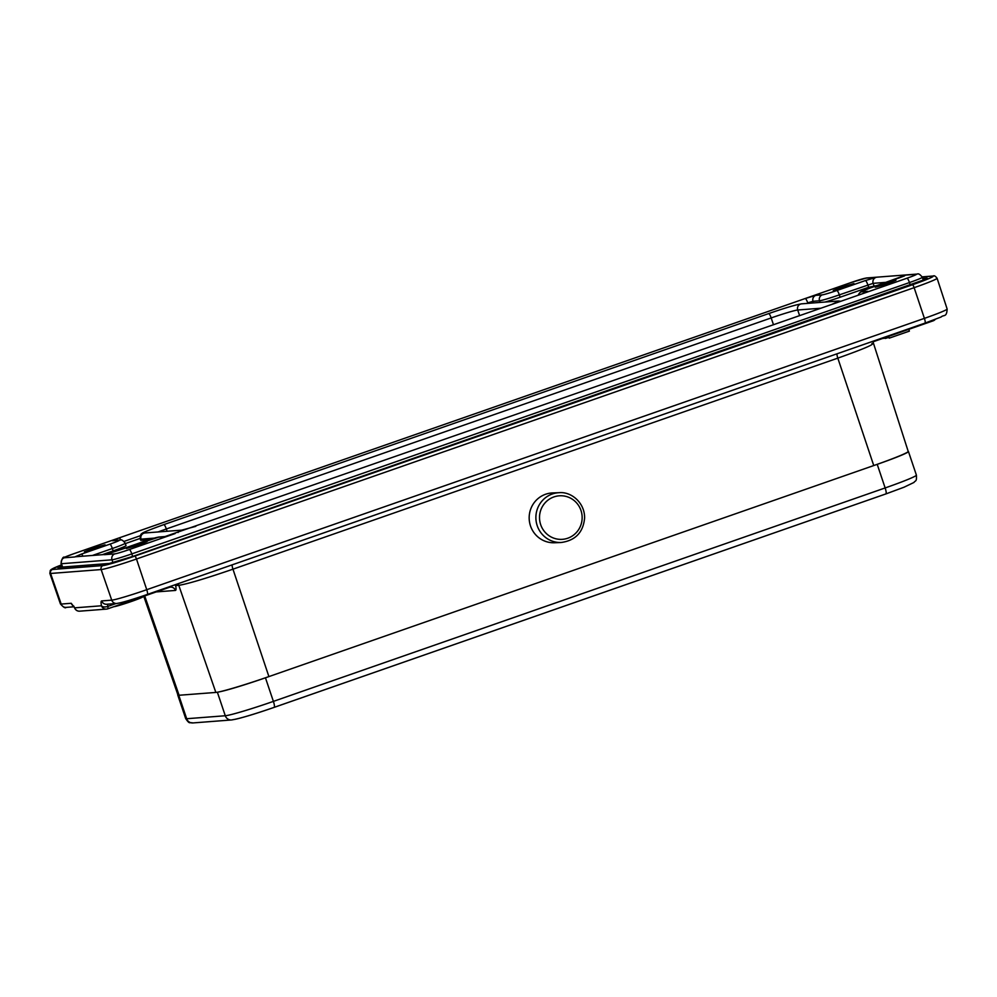 <?xml version="1.0" encoding="UTF-8"?>
<svg xmlns="http://www.w3.org/2000/svg" width="997" height="997" viewBox="0 0 997 997"><rect width="100%" height="100%" fill="white"/><g stroke="black" fill="none" stroke-linecap="round" stroke-linejoin="round"><path stroke-width="1.5" d="M908.79 329.334L909.389 331.116L889.224 338.145L887.941 336.612M885.074 337.609L885.361 338.444L888.252 337.559M885.361 338.444L884.052 337.958M888.626 336.363L889.224 338.145M884.165 338.295L882.445 338.519M883.33 283.958L875.291 287.261L885.81 284.319L895.967 280.294L883.33 283.958M134.47 545.234L126.432 548.537L139.069 544.885L147.107 541.583L134.47 545.234M559.242 492.68L552.587 492.929A24.937 24.352 87.9 0 0 529.581 522.366A24.937 24.352 87.9 0 0 554.457 542.754L561.112 542.505A24.937 24.352 -92.1 0 1 552.276 494.001A24.937 24.352 -92.1 0 1 559.242 492.68C571.082 491.521 584.853 502.55 584.603 518.066C583.233 532.386 575.406 540.536 561.112 542.505M841.306 287.198L833.268 290.501L843.786 287.572L853.943 283.547L841.306 287.198M97.045 548.126L105.084 544.823L94.565 547.764L84.409 551.79L97.045 548.126M154.248 538.118L141.026 539.14A32.727 1.732 161.4 0 1 140.253 539.016L140.652 540.2A32.727 1.732 -18.6 0 0 141.412 540.312L148.964 539.738M218.567 691.993A42.385 2.243 161.4 0 0 265.451 677.798L268.903 676.589A46.747 2.468 -18.6 0 1 218.567 691.993A46.747 2.468 -18.6 0 1 215.851 692.429L178.787 585.339A4.985 4.873 85.6 0 0 177.915 583.781M908.441 451.516A42.385 2.243 161.4 0 0 908.192 451.379A46.747 2.468 -18.6 0 0 908.192 451.379A46.747 2.468 -18.6 0 1 873.746 465.549L877.21 464.34A42.385 2.243 161.4 0 0 908.441 451.516L916.393 475.108C916.904 482.349 915.171 480.292 914 482.436L904.055 487.209L885.884 493.926A6.231 1.271 -109.2 0 0 885.149 487.944A42.385 2.243 -18.6 0 0 916.393 475.108M116.063 603.534L107.776 606.425A4.985 1.022 70.8 0 1 107.713 608.843A4.985 1.022 70.8 0 1 107.664 608.855A4.985 4.873 -94.4 0 1 101.482 605.777A4.985 2.667 -12.1 0 0 107.776 606.425L107.639 604.182M73.766 606.076L74.787 608.357A4.985 2.206 -25.6 0 1 74.688 607.846A4.985 4.873 85.6 0 0 79.66 611.173L106.455 609.105A4.985 4.985 0 0 0 107.713 608.843L169.303 587.345L107.763 608.818M177.852 694.722A42.385 2.243 161.4 0 0 177.74 694.984A42.385 2.243 161.4 0 0 177.989 695.121A46.747 2.468 -18.6 0 0 177.989 695.121A46.747 2.468 -18.6 0 0 179.086 695.258L215.851 692.429M871.877 343.516C875.366 343.953 864.013 348.825 837.816 358.135L232.962 569.175C205.594 578.559 187.536 583.955 178.787 585.339L175.622 585.588A4.985 2.667 -12.1 0 0 174.724 584.89M102.168 554.706L113.16 550.867A17.448 0.922 -18.6 0 0 126.021 545.583L125.236 543.228A17.448 0.922 161.4 0 1 112.362 548.512L92.472 555.454M825.055 302.041A17.448 0.922 -18.6 0 0 840.122 297.218L868.636 287.273L877.672 285.404M125.348 543.589L140.091 538.442M142.945 596.542L143.007 596.717A15.578 0.823 161.4 0 1 129.984 601.964A15.578 0.823 161.4 0 1 113.82 606.712M935.261 319.376A4.985 4.985 0 0 1 933.105 320.847A4.985 1.022 -109.2 0 1 933.055 320.86L872.774 341.896L933.105 320.847A4.985 1.022 -109.2 0 0 933.366 320.087M112.511 540.748L119.004 540.249A4.673 4.574 -94.4 0 1 120.139 540.013L113.633 540.511A4.673 4.574 85.6 0 0 112.511 540.748L119.179 537.894A4.673 0.96 70.8 0 1 120.762 540M112.96 562.657L112 559.816L61.44 563.716L62.562 567.056M114.904 551.553A4.673 0.96 70.8 0 1 114.942 551.528L104.386 554.681A4.673 4.574 -94.4 0 1 105.408 554.457L75.834 556.737A4.673 4.574 85.6 0 0 74.713 556.974L64.269 557.784A4.673 4.574 85.6 0 0 61.44 563.716A17.448 0.922 161.4 0 1 61.029 563.654L62.175 567.081M917.228 274.063C918.436 273.352 920.131 274.424 922.325 277.278A17.448 0.922 161.4 0 1 909.463 282.562A4.673 0.96 -109.2 0 0 906.983 278.213A12.774 0.673 161.4 0 0 916.106 274.3A4.673 4.574 -94.4 0 1 917.228 274.063L866.667 277.964A4.673 4.574 85.6 0 0 865.546 278.2A12.774 0.673 161.4 0 0 851.039 282.537A4.673 0.96 -109.2 0 0 850.989 282.55A4.673 0.96 -109.2 0 0 850.939 282.562M910.323 285.142L909.463 282.562L131.803 553.896L132.676 556.476M926.039 279.098L133.486 556.189A3.116 0.636 70.8 0 1 133.523 556.189L911.183 284.855A3.116 0.636 -109.2 0 0 911.146 284.855A3.116 0.636 -109.2 0 0 911.121 284.868M925.154 279.484A3.116 3.041 -94.4 0 1 926.761 278.163L922.724 278.475M58.175 567.492L108.735 563.579A3.116 3.041 -94.4 0 1 109.483 563.43L58.923 567.33A3.116 3.041 85.6 0 0 58.175 567.492A21.847 1.159 -18.6 0 1 61.602 565.349M108.735 563.579A21.847 1.159 -18.6 0 0 133.523 556.189M553.933 496.917A21.809 21.311 -92.1 0 1 581.75 521.805A21.809 21.311 -92.1 0 1 546.83 533.993A21.809 21.311 -92.1 0 1 553.933 496.917M178.114 532.523A4.673 4.574 -94.4 0 1 181.753 530.13L144.976 532.971A4.673 4.574 85.6 0 0 141.026 539.14L141.412 540.312M773.498 324.785L771.179 317.931A4.673 0.96 -109.2 0 0 768.662 313.594L163.82 524.621A4.673 0.96 70.8 0 1 166.337 528.971A23.367 1.234 -18.6 0 0 158.087 531.962M835.012 303.051A4.673 4.574 -94.4 0 1 838.44 301.007L801.675 303.836A4.673 4.574 85.6 0 0 797.712 310.005A23.367 1.234 -18.6 0 0 771.179 317.931L166.337 528.971L167.11 531.264M820.992 308.21L797.712 310.005L799.619 315.675M178.787 695.283L186.676 718.725L225.285 715.746L217.371 692.217M185.679 718.575A42.385 2.243 -18.6 0 0 186.676 718.725A6.231 6.094 85.6 0 0 192.92 722.937C189.181 722.04 189.829 724.62 185.679 718.575L177.74 694.984M192.92 722.937L231.528 719.959A6.231 6.094 -94.4 0 1 225.285 715.746A42.385 2.243 -18.6 0 0 273.39 701.389A6.231 1.271 70.8 0 1 274.125 707.384A6.231 1.271 70.8 0 1 274.063 707.396A36.154 1.907 -18.6 0 1 233.036 719.635M274.187 707.347L885.822 493.939A6.231 1.271 -109.2 0 0 885.884 493.926L274.125 707.384C253.437 714.55 239.243 718.737 231.528 719.959M265.451 677.798L273.39 701.389L885.149 487.944L877.21 464.34M836.994 353.823A4.985 1.022 70.8 0 0 837.816 358.135L873.746 465.549L268.903 676.589L232.962 569.175A4.985 1.022 -109.2 0 1 232.151 564.863M73.454 605.977A4.985 4.873 -94.4 0 1 71.236 603.285L74.688 607.846L101.482 605.777C100.859 602.736 100.921 601.116 101.669 600.929A4.985 4.873 85.6 0 0 106.567 604.257M106.642 604.257L116.711 603.484A4.985 4.873 -94.4 0 1 111.739 600.157A30.857 1.633 -18.6 0 0 146.746 589.701L924.406 318.367A30.857 1.633 -18.6 0 0 947.15 309.033C946.714 317.744 943.661 314.466 941.168 316.971L924.992 323.115A4.985 1.022 -109.2 0 0 924.406 318.367L914.137 287.672L136.477 559.005L146.746 589.701A4.985 1.022 70.8 0 1 147.332 594.449A4.985 1.022 70.8 0 1 147.269 594.461A25.872 1.371 -18.6 0 1 117.92 603.222M101.669 600.929L111.739 600.157L101.146 569.561L50.585 573.462L61.178 604.057A4.985 4.873 85.6 0 0 66.151 607.385C65.403 608.506 63.496 607.372 60.443 603.958A30.857 1.633 -18.6 0 0 61.178 604.057L71.236 603.285M170.524 587.108A4.985 4.873 85.6 0 1 175.435 590.436L156.217 591.919M169.552 586.697L169.303 587.345L170.45 587.108A4.985 4.873 85.6 0 0 169.34 587.333M147.382 594.424L924.929 323.128A4.985 1.022 -109.2 0 0 924.992 323.115L147.332 594.449C131.965 599.745 121.771 602.749 116.711 603.484M175.223 584.716A4.985 4.873 -94.4 0 1 175.622 585.588C176.245 588.629 176.182 590.249 175.435 590.436M144.702 595.932L179.086 695.258M136.477 559.005A31.131 1.645 161.4 0 1 101.146 569.561A3.116 3.041 -94.4 0 1 103.027 565.573A28.016 1.483 161.4 0 0 134.819 556.089A3.116 0.636 70.8 0 1 136.477 559.005M103.027 565.573L52.467 569.486A3.116 3.041 85.6 0 0 50.585 573.462A31.131 1.645 161.4 0 1 49.85 573.35L60.443 603.958M947.15 309.033L937.093 278.25A31.131 1.645 161.4 0 1 914.137 287.672A3.116 0.636 -109.2 0 0 912.479 284.756L134.819 556.089M52.467 569.486A28.016 1.483 161.4 0 1 61.453 564.913L51.358 569.374L50.286 570.421L49.85 573.35M922.2 276.967L932.469 276.169A3.116 3.041 -94.4 0 1 933.229 276.007L922.163 276.867M932.469 276.169A28.016 1.483 161.4 0 1 912.479 284.756M911.183 284.855A21.847 1.159 -18.6 0 0 926.761 278.163M131.803 553.896A17.448 0.922 161.4 0 1 112 559.816A4.673 4.574 -94.4 0 1 114.829 553.883A12.774 0.673 161.4 0 0 129.323 549.546A4.673 0.96 70.8 0 1 131.803 553.896M113.16 550.867L112.362 548.512A4.673 0.96 -109.2 0 0 109.894 544.163A12.774 0.673 161.4 0 0 119.004 540.249M165.539 536.511L159.146 537.009A4.673 4.574 85.6 0 0 158.012 537.246L164.517 536.735A4.673 4.574 -94.4 0 1 165.527 536.511L165.639 536.498M175.023 533.607A4.673 0.96 70.8 0 1 175.073 533.582A4.673 0.96 70.8 0 1 175.123 533.569L165.502 536.523M164.517 536.735L861.146 294.202A4.673 0.96 -109.2 0 1 861.196 294.19L867.864 291.336A4.673 4.574 -94.4 0 0 866.306 292.271M898.995 277.976A4.673 0.96 -109.2 0 0 898.945 277.976A4.673 0.96 -109.2 0 0 898.895 278.001L870.431 287.934A4.673 0.96 70.8 0 1 870.481 287.921L905.662 275.11L916.106 274.3M870.381 287.959A4.673 0.96 70.8 0 1 870.431 287.934L860.461 291.922L857.956 295.311M868.636 287.273L867.851 284.918A4.673 0.96 -109.2 0 0 865.371 280.568L875.989 277.403A4.673 4.574 85.6 0 0 873.148 283.335L839.337 294.863L840.122 297.218M820.082 302.415L819.522 300.77A4.673 4.574 -94.4 0 1 822.363 294.838L815.858 295.349A4.673 4.574 85.6 0 0 813.029 301.281L813.577 302.926M822.363 294.838A12.774 0.673 161.4 0 0 836.857 290.513A4.673 0.96 70.8 0 1 839.337 294.863A17.448 0.922 161.4 0 1 819.522 300.77L813.029 301.281L807.72 302.864A4.673 0.96 -109.2 0 0 805.252 298.514L851.039 282.537M836.857 290.513L865.371 280.568M886.582 282.301L873.148 283.335L873.945 285.69M870.481 287.921A12.774 0.673 161.4 0 0 861.358 291.834A4.673 4.574 85.6 0 0 858.405 295.162M861.358 291.834L867.864 291.336M158.012 537.246A12.774 0.673 161.4 0 0 143.506 541.57A4.673 0.96 -109.2 0 0 143.456 541.583A4.673 0.96 -109.2 0 0 143.418 541.608M143.506 541.57L114.991 551.515A4.673 0.96 70.8 0 1 114.991 551.515L105.52 554.444M129.323 549.546L175.123 533.569M104.386 554.681L114.829 553.883M861.196 294.19L906.983 278.213M875.989 277.403L865.546 278.2M815.858 295.349L805.252 298.514M807.894 303.362L805.838 303.524M109.894 544.163L81.38 554.108A4.673 0.96 70.8 0 1 82.938 556.189M81.38 554.108L74.713 556.974M61.029 563.654C61.876 558.632 63.073 556.488 64.618 557.223L73.329 553.883A4.673 0.96 70.8 0 1 73.379 553.871A12.774 0.673 161.4 0 0 64.269 557.784M119.179 537.894L73.379 553.871M140.353 535.713L124.089 541.396M866.667 277.964L850.989 282.55L73.329 553.883M922.325 277.278L923.334 280.282M133.486 556.189L109.483 563.43M163.82 524.621C148.927 530.018 141.661 532.996 142.035 533.532C140.751 533.844 140.166 535.676 140.253 539.016M801.675 303.836C796.03 304.683 785.025 307.936 768.662 313.594M831.473 304.559L836.458 302.315M840.895 301.268L838.44 301.007M181.753 530.13L195.798 526.354M908.205 451.404L872.836 341.31M73.965 606.774L66.151 607.385M74.787 608.357A4.985 4.985 0 0 0 79.66 611.173M177.977 695.096L143.755 596.268M937.093 278.25C935.435 276.107 934.152 275.359 933.229 276.007M866.804 292.071L861.146 294.202M904.603 275.857L898.945 277.976M159.146 537.009L114.942 551.528M125.236 543.228C123.042 540.374 121.335 539.302 120.139 540.013"/></g></svg>
